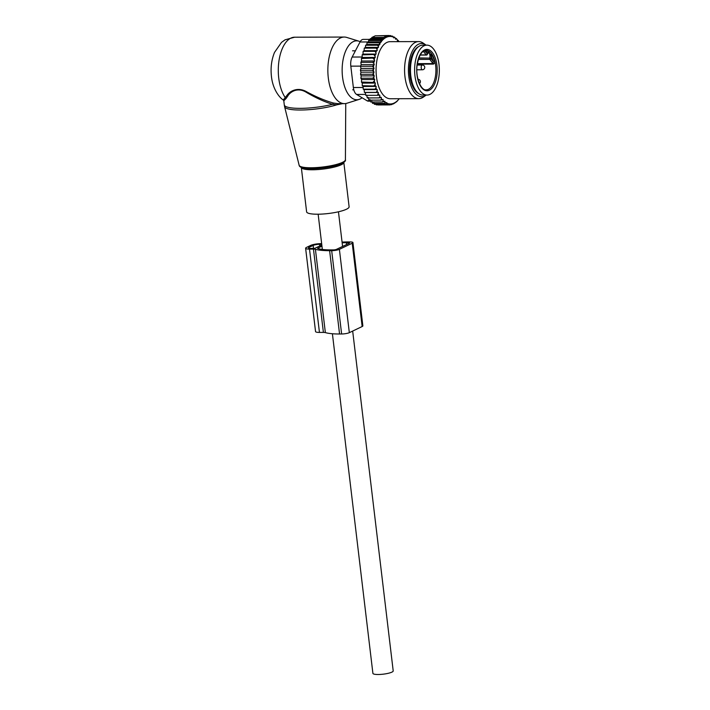 <?xml version="1.0" encoding="UTF-8"?>
<svg xmlns="http://www.w3.org/2000/svg" width="710" height="710" viewBox="0 0 710 710"><rect width="100%" height="100%" fill="white"/><g stroke="black" fill="none" stroke-linecap="round" stroke-linejoin="round"><path stroke-width="1.06" d="M349.107 206.761A21.398 4.242 173.2 0 1 334.019 212.68A21.398 4.242 173.2 0 1 309.897 213.639A21.398 4.242 173.2 0 1 306.613 211.828L301.315 167.409A21.398 4.242 173.2 0 0 304.599 169.202A21.398 4.242 173.2 0 0 328.695 168.252A21.398 4.242 173.2 0 0 343.817 162.341L349.107 206.761M362.1 97.767A29.465 14.599 -90.2 0 1 359.065 99.418A29.465 14.599 -90.2 0 1 342.548 77.079A29.465 14.599 -90.2 0 1 358.887 41.18A29.465 14.599 -90.2 0 1 360.183 41.704M359.065 99.418L346.968 103.234A33.29 16.49 -90.2 0 1 344.448 103.633A33.29 16.49 -90.2 0 1 328.313 77.993A33.29 16.49 -90.2 0 1 344.252 37.053A33.29 16.49 -90.2 0 1 346.773 37.435L358.887 41.18M344.448 103.633L337.853 103.642L336.815 104.814L332.511 104.308A30.912 6.133 173.2 0 1 289.032 107.521A30.912 6.133 173.2 0 1 284.284 104.911L284.612 106.74A30.805 6.115 -6.8 0 0 289.325 109.189A30.805 6.115 173.2 0 0 336.815 104.814L342.575 103.642M286.955 95.397L287.683 96.178C290.39 91.51 297.969 86.966 306.578 92.477C315.542 97.749 324.186 101.69 332.511 104.308L333.452 103.048C324.958 100.625 316.083 96.906 306.809 91.874C297.925 86.611 289.92 90.96 286.955 95.397L283.272 99.95C280.503 98.45 272.977 90.552 271.451 76.547C270.457 67.911 271.486 59.862 274.513 52.407L281.515 42.369L285.047 39.822L294.677 37.204A33.29 16.49 -90.2 0 0 278.746 78.144A33.29 16.49 -90.2 0 0 285.242 97.563L286.112 98.45L283.796 100.829L284.284 104.911M287.683 96.178L286.112 98.45M337.853 103.642L333.452 103.048M352.675 331.064L393.207 670.941A10.224 2.032 173.2 0 1 388.308 673.293A10.224 2.032 173.2 0 1 378.128 674.5A10.224 2.032 173.2 0 1 372.901 673.364L332.404 333.744M415.03 63.483A24.965 12.372 -90.2 0 1 426.896 45.129A24.965 12.372 -90.2 0 1 438.913 76.707A24.965 12.372 -90.2 0 1 427.047 95.06A24.965 12.372 -90.2 0 1 415.03 63.483M427.047 95.06L422.911 95.078A24.965 12.372 -90.2 0 1 410.895 63.492A24.965 12.372 -90.2 0 1 422.769 45.138L426.896 45.129M418.332 59.445L429.825 59.409A0.95 0.701 -38.8 0 0 430.899 58.593L429.727 57.892A3.328 1.651 89.8 0 0 429.186 53.312L428.059 52.46A18.788 9.31 89.8 0 0 425.041 51.315L423.994 50.898M425.778 50.374A0.95 0.825 92.3 0 0 425.041 51.315L427.34 53.889A4.278 2.121 89.8 0 1 428.059 52.46L429.044 51.564A19.738 9.78 89.8 0 0 425.885 50.366M427.34 53.889L428.308 52.815A3.328 1.651 89.8 0 1 429.186 53.312L432.408 55.744L431.263 56.445L429.186 53.312L429.044 51.564M430.961 58.397A4.278 2.121 89.8 0 0 431.263 56.445A18.788 9.31 89.8 0 1 433.127 61.371L434.369 60.927C434.893 62.365 434.564 63.421 433.384 64.104L429.825 59.409A0.95 0.47 -90.2 0 1 429.665 58.096L430.899 58.593L433.127 61.371L433.18 63.581L417.356 63.625M379.859 44.437L366.875 44.473L365.597 45.262L365.419 47.401L364.274 48.156L364.106 50.676L363.112 51.377L363.014 54.102L376.096 54.066L375.892 52.584A33.769 16.729 89.8 0 1 376.398 51.022L377.188 50.641L377.028 49.283A33.769 16.729 89.8 0 1 377.667 47.747L378.457 47.366L378.332 46.31A33.769 16.729 89.8 0 1 378.971 45.085A33.769 16.729 89.8 0 1 379.14 44.774L379.859 44.437L379.77 43.709A33.769 16.729 89.8 0 1 380.853 42.121L381.323 41.508A33.769 16.729 89.8 0 1 391.654 36.583L392.213 36.698A33.769 16.729 89.8 0 1 393.535 37.142L393.624 37.87L394.343 37.523A33.769 16.729 89.8 0 1 395.408 38.163L395.532 39.219L396.331 38.837A33.769 16.729 89.8 0 1 397.245 39.636L397.405 40.994L398.203 40.621L397.325 40.301M398.203 40.621A33.769 16.729 -90.2 0 1 399.002 41.562L398.044 40.301M376.096 54.066L375.368 54.475A33.769 16.729 89.8 0 0 374.995 56.01L375.279 57.439L374.578 58.007A33.769 16.729 89.8 0 0 374.294 59.622L374.658 60.971L373.992 61.708A33.769 16.729 89.8 0 0 373.806 63.376L374.25 64.637L373.629 65.524A33.769 16.729 89.8 0 0 373.531 67.228L374.046 68.373L373.478 69.394A33.769 16.729 89.8 0 0 373.487 71.115L372.182 70.254L360.396 70.29L360.955 68.408L360.502 66.305L372.28 66.27L373.629 65.524M361.195 75.908L374.276 75.864L373.851 77.124A33.769 16.729 89.8 0 0 374.046 78.792L374.72 79.529L361.63 79.564L360.875 78.224L361.195 75.908L360.52 74.284L360.973 72.171L374.055 72.136L373.487 71.115M374.055 72.136L373.549 73.281A33.769 16.729 89.8 0 0 373.655 74.985L372.306 74.248L360.52 74.284M374.276 75.864L373.655 74.985M374.72 79.529L374.356 80.878A33.769 16.729 89.8 0 0 374.649 82.493L361.452 82.049L361.63 79.564M365.33 92.513L378.421 92.477L377.551 95.3L365.765 95.335L365.33 92.513L364.408 92.415L364.132 89.62L363.227 89.194L363.112 86.469L362.233 85.724L362.277 83.105L375.359 83.061L374.649 82.493M375.359 83.061L375.075 84.49A33.769 16.729 89.8 0 0 375.457 86.025L362.233 85.724M378.421 92.477L377.658 92.415A33.769 16.729 89.8 0 1 377.108 91.102L377.223 89.575L376.469 89.353A33.769 16.729 89.8 0 1 375.998 87.916L376.193 86.425L375.457 86.025M378.394 94.013A33.769 16.729 89.8 0 0 379.007 95.193L377.551 95.3M399.064 98.717L399.091 98.903A33.769 16.729 89.8 0 1 388.752 103.829L388.201 103.704A33.769 16.729 89.8 0 1 386.87 103.261L386.79 102.542L386.071 102.888A33.769 16.729 89.8 0 1 385.006 102.249L384.873 101.193L384.083 101.574A33.769 16.729 89.8 0 1 383.16 100.767L383.001 99.418L382.211 99.79A33.769 16.729 89.8 0 1 381.412 98.85L381.261 97.341L380.516 97.643A33.769 16.729 89.8 0 1 379.832 96.604L379.77 95.069L379.007 95.193M418.625 41.588L390.118 41.668A28.533 14.138 89.8 0 0 380.711 48.981A28.533 14.138 89.8 0 0 377.028 80.434A28.533 14.138 89.8 0 0 390.287 98.743L418.793 98.654A28.533 14.138 -90.2 0 1 405.534 80.345A28.533 14.138 -90.2 0 1 409.217 48.892A28.533 14.138 -90.2 0 1 418.625 41.588A28.533 14.138 -90.2 0 1 423.284 43.159L425.867 44.97A26.616 13.188 89.8 0 0 412.741 50.312A26.616 13.188 89.8 0 0 410.282 83.665A26.616 13.188 89.8 0 0 426.018 95.229A26.616 13.188 89.8 0 0 426.24 95.069M395.443 38.473L396.278 38.473L397.245 39.636M377.667 47.747L376.06 48.12L377.028 49.283M376.398 51.022L374.898 51.342L375.892 52.584M363.112 51.377L374.898 51.342M363.014 54.102L362.144 54.856L375.368 54.475M374.995 56.01L373.921 54.821M375.279 57.439L362.198 57.474L362.144 54.856M362.198 57.474L361.381 58.531L374.578 58.007M374.294 59.622L373.158 58.495M374.658 60.971L361.576 61.016L361.381 58.531M361.576 61.016L360.831 62.365L372.608 62.329L373.992 61.708M373.806 63.376L372.608 62.329M374.25 64.637L361.159 64.672L360.831 62.365M361.159 64.672L360.502 66.305M373.531 67.228L372.28 66.27M360.955 68.408L374.046 68.373M373.478 69.394L372.182 70.254M373.549 73.281L372.306 74.248M360.875 78.224L372.652 78.189L373.851 77.124M374.046 78.792L372.652 78.189M374.356 80.878L373.229 82.014M375.075 84.49L374.019 85.688M375.998 87.916L375.013 89.158L376.469 89.353M377.108 91.102L376.193 92.38L377.658 92.415M379.832 96.604L379.06 97.891L380.516 97.643M381.412 98.85L380.711 100.119L382.211 99.79M383.16 100.767L382.477 101.947L384.083 101.574M386.071 102.888L384.305 103.332L385.006 102.249M388.201 103.704L386.169 104.281L386.87 103.261M399.091 98.903L396.766 101.628L393.544 103.82L389.87 104.911L390.571 103.988L388.042 104.805L388.752 103.829M393.482 37.08L394.449 37.08L395.408 38.163M394.343 37.523L394.449 37.08M391.228 36.13L392.586 36.13L393.535 37.142M392.213 36.698L392.586 36.13M389 35.615L390.713 35.606L391.654 36.583M381.323 41.508L380.382 40.541L382.912 39.716L381.989 38.793L384.199 37.967L383.648 37.417L387.092 35.775L387.642 36.325L388.885 35.5L389.808 36.423L390.713 35.606M380.853 42.121L378.829 42.698L379.77 43.709M379.14 44.774L377.374 45.227L378.332 46.31M377.764 104.024L378.093 104.947L389.87 104.911M390.642 104.636L391.671 104.636M376.477 35.811L388.885 35.5M384.199 37.967L371.809 38.003L371.871 37.453L375.306 35.811L387.092 35.775M371.871 37.453L383.648 37.417M371.809 38.003L370.212 38.828L381.989 38.793M382.912 39.716L370.105 39.751L368.596 40.576L380.382 40.541M370.442 101.157L368.41 101.166A9.514 4.713 -90.2 0 1 367.043 100.767L356.606 94.448A9.514 4.713 -90.2 0 1 353.358 87.525L350.811 66.145A9.514 4.713 -90.2 0 1 352.151 57.04L360.032 41.979L368.392 41.952M418.669 46.558A24.255 12.017 89.8 0 0 413.531 52.07A24.255 12.017 89.8 0 0 409.963 76.032A24.255 12.017 89.8 0 0 418.811 93.676M426.018 95.229L423.444 97.048A28.533 14.138 -90.2 0 1 418.793 98.654M370.15 39.369L363.254 39.387A9.514 4.713 89.8 0 0 360.032 41.979M370.105 39.751L370.212 38.828M375.803 103.5L376.264 104.84L388.042 104.805M373.806 102.577L374.392 104.317L386.169 104.281M371.836 101.228L372.528 103.367L384.305 103.332M369.928 99.453L370.7 101.983L382.477 101.947M368.179 97.376L368.934 100.154L380.711 100.119M366.688 95.113L367.283 97.927L379.06 97.891M362.277 83.105L361.452 82.049M360.973 72.171L360.396 70.29M364.274 48.156L376.06 48.12M365.419 47.401L378.457 47.366M365.597 45.262L377.374 45.227M366.875 44.473L367.043 42.733L378.829 42.698M367.043 42.733L368.454 41.917L381.368 41.872M368.454 41.917L368.596 40.576M364.408 92.415L376.193 92.38M364.132 89.62L377.223 89.575M363.227 89.194L375.013 89.158M363.112 86.469L376.193 86.425M364.106 50.676L377.188 50.641M342.069 242.092A34.479 6.843 -6.8 0 1 347.944 241.933L350.012 241.933A5.707 1.136 173.2 0 1 352.932 242.563A5.707 1.136 173.2 0 1 352.222 243.228L339.389 249.343A5.707 1.136 173.2 0 1 331.685 250.674L341.616 333.984A5.707 1.136 173.2 0 0 349.329 332.662L339.389 249.343M352.932 242.563L362.863 325.881A5.707 1.136 173.2 0 1 362.153 326.538L349.329 332.662M346.56 244.551L346.347 242.696L348.406 242.696A2.378 0.47 173.2 0 1 349.622 242.962A2.378 0.47 173.2 0 1 349.329 243.237L336.496 249.352A2.378 0.47 173.2 0 1 333.292 249.902L331.224 249.911A31.151 6.177 -6.8 0 1 317.53 248.367L321.95 246.113M305.62 248.26L315.551 331.57A7.606 1.509 -6.8 0 0 319.447 332.422L323.396 332.413A4.757 0.941 -6.8 0 1 325.358 332.599L315.417 249.29A4.757 0.941 -6.8 0 0 313.465 249.095L309.507 249.112A7.606 1.509 -6.8 0 1 305.62 248.26A7.606 1.509 -6.8 0 1 306.569 247.382L310.687 245.411A7.606 1.509 -6.8 0 1 320.964 243.645L321.657 243.645M325.358 332.599A34.479 6.843 -6.8 0 0 339.558 333.993L341.616 333.984M315.417 249.29A34.479 6.843 -6.8 0 0 329.617 250.674L331.685 250.674M346.347 242.696A31.151 6.177 -6.8 0 0 342.149 242.793M321.736 244.293L319.589 244.302A4.757 0.941 -6.8 0 0 313.163 245.403L309.045 247.373A4.757 0.941 -6.8 0 0 308.451 247.923A4.757 0.941 -6.8 0 0 310.882 248.456L314.832 248.331L321.816 244.994M345.415 159.768C345.965 160.877 344.421 162.27 340.8 163.948A22.356 4.438 173.2 0 1 304.617 168.261L303.596 168.084C300.747 167.48 299.265 166.548 299.15 165.279A23.306 4.624 -6.8 0 0 302.717 167.143A23.306 4.624 173.2 0 0 328.703 166.14A23.306 4.624 173.2 0 0 345.415 159.768L345.752 103.527M304.617 168.261A22.356 4.438 173.2 0 1 303.64 168.093M426.089 50.357A19.738 9.78 -90.2 0 1 435.585 75.322A19.738 9.78 -90.2 0 1 426.204 89.833C421.181 90.862 415.11 77.292 417.196 64.743C418.998 55.353 421.962 50.552 426.089 50.357M417.072 64.61A20.688 10.251 -90.2 0 1 429.639 50.144A20.688 10.251 -90.2 0 1 436.863 75.579A20.688 10.251 -90.2 0 1 424.305 90.046A20.688 10.251 -90.2 0 1 417.072 64.61M427.358 54.377L427.278 54.093A0.95 0.701 141.2 0 1 426.204 54.91A0.95 0.47 89.8 0 0 426.453 55.052A0.95 0.95 0 0 0 427.358 54.377L427.367 54.262M423.311 51.315L426.204 54.91L420.231 54.927M418.838 57.927L429.665 58.096L418.767 58.131M434.369 60.927A19.738 9.78 89.8 0 0 432.408 55.744M417.276 64.148L433.384 64.104M422.432 65.018A2.378 1.18 89.8 0 0 422.361 65.018A2.378 1.18 89.8 0 0 421.19 67.335A2.378 1.18 89.8 0 0 422.317 69.766A2.378 1.18 89.8 0 0 422.379 69.775A2.378 1.18 89.8 0 0 422.503 69.757M353.358 87.525L363.156 87.499M350.811 66.145L360.573 66.119M367.043 100.767L370.318 100.758M356.606 94.448L365.623 94.421M362.189 57.004L352.151 57.04M362.153 326.538L352.222 243.228M348.406 242.696L348.521 243.619M323.396 332.413L313.465 249.095M319.447 332.422L309.507 249.112M339.558 333.993L329.617 250.674M309.161 248.322L309.045 247.373M313.527 248.447L313.163 245.403M319.784 245.971L319.589 244.302M299.15 165.279L284.612 106.74M344.252 37.053L294.677 37.204M283.796 100.829L283.272 99.95M318.151 214.207L322.349 249.441M338.457 211.793L342.584 246.45M355.408 50.809L352.55 50.818M353.793 89.815L352.675 89.815M420.151 55.069L426.453 55.052M416.85 69.784L422.379 69.775A2.378 2.378 0 0 0 424.749 67.521A2.378 2.378 0 0 0 422.361 65.018L417.152 65.027M419.45 83.602A2.378 2.378 0 0 0 418.012 79.316L417.968 79.316"/></g></svg>
